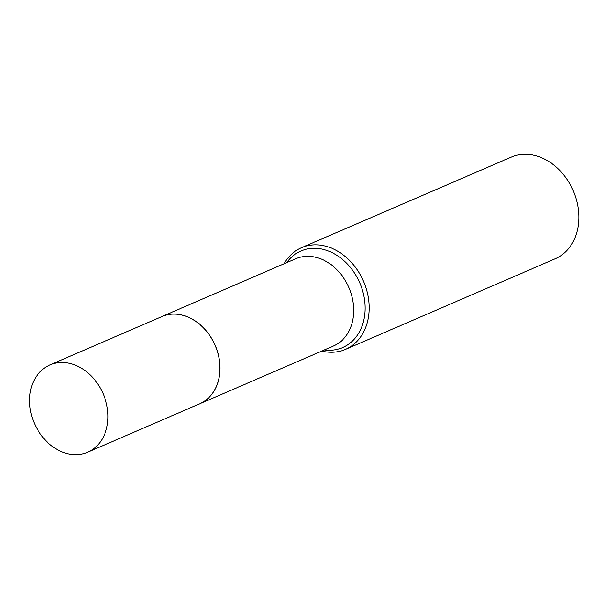 <?xml version="1.0" encoding="UTF-8"?>
<svg xmlns="http://www.w3.org/2000/svg" width="609" height="609" viewBox="0 0 609 609"><rect width="100%" height="100%" fill="white"/><g stroke="black" fill="none" stroke-linecap="round" stroke-linejoin="round"><path stroke-width="0.91" d="M30.45 410.169A47.548 37.415 66.6 0 1 49.923 364.936A47.548 37.415 66.6 0 1 107.115 406.987A47.548 37.415 66.6 0 1 87.635 452.228A47.548 37.415 66.6 0 1 30.45 410.169M49.923 364.936L161.903 316.558A47.548 37.415 66.6 0 1 219.095 358.61A47.548 37.415 66.6 0 1 199.615 403.851L87.635 452.228M199.683 403.82L333.382 346.064A47.548 37.415 66.6 0 0 352.862 300.823A47.548 37.415 66.6 0 0 295.669 258.764L161.971 316.528A47.548 37.415 66.6 0 1 161.971 316.528A47.548 37.415 66.6 0 1 219.164 358.587A47.548 37.415 66.6 0 1 199.683 403.82A47.548 37.415 66.6 0 1 199.653 403.836M284.091 263.766A55.389 43.589 66.6 0 1 301.508 247.696L511.21 157.107A55.389 43.589 66.6 0 1 577.834 206.101A55.389 43.589 66.6 0 1 555.149 258.802L345.448 349.399A55.389 43.589 66.6 0 1 321.803 351.066M301.508 247.696A55.389 43.589 66.6 0 1 368.133 296.697A55.389 43.589 66.6 0 1 345.448 349.399M286.687 262.646A52.587 41.382 66.6 0 1 330.778 252.004A52.587 41.382 66.6 0 1 364.167 297.527A52.587 41.382 66.6 0 1 324.399 349.939"/></g></svg>
